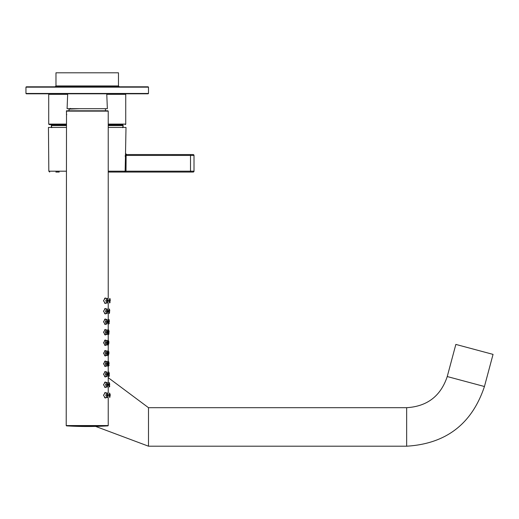 <?xml version="1.0" encoding="UTF-8"?>
<svg xmlns="http://www.w3.org/2000/svg" width="519" height="519" viewBox="0 0 519 519"><rect width="100%" height="100%" fill="white"/><g stroke="black" fill="none" stroke-linecap="round" stroke-linejoin="round"><path stroke-width="0.78" d="M455.851 344.415L493.05 354.386L484.441 386.512L447.242 376.547L455.851 344.415M66.211 125.144L51.336 125.144L51.861 124.618L66.211 124.618L49.234 124.618L48.708 124.093L66.211 124.093M108.231 124.618L122.406 124.618M59.211 172.061L55.877 172.061M124.482 172.061L193.133 172.061A0.876 0.876 0 0 0 194.009 171.186L126.007 171.192L124.482 172.061L108.231 172.061L124.482 172.061L125.144 171.192L108.231 171.192M57.071 172.061L57.713 172.061M145.865 154.558L126.642 154.558L125.767 153.669L126.383 154.558A0.876 0.869 90 0 1 125.514 153.669L126 127.421L108.231 127.421M66.211 127.421L48.449 127.421L48.825 171.192L49.701 172.061M194.009 155.428L126.123 155.441L126.383 154.558L193.133 154.558A0.876 0.876 0 0 1 194.009 155.428L194.009 171.186M126 127.421L122.769 127.421M51.673 127.421L48.695 127.421M125.514 153.669L125.144 171.192L126.007 171.192L126.123 155.441L125.261 155.441L125.254 156.563M148.492 87.16L148.142 86.809L148.492 87.16L25.95 87.16L26.3 86.809L148.142 86.809L148.492 87.16L148.492 93.459L148.142 93.809L26.3 93.809L25.95 93.459L26.3 93.809M55.974 85.933L118.468 85.933L118.468 72.803L55.974 72.803L55.974 85.933L55.098 86.809M106.758 93.809L107.355 108.692L67.087 108.692L67.684 93.809M66.503 114.29L66.432 110.787L107.881 110.787L66.86 110.787L66.51 111.137L66.211 425.548L66.562 425.898L87.224 425.898L67.418 425.917A331.051 331.051 0 0 0 107.024 425.917L87.224 425.917M105.415 303.531L103.476 300.735L105.415 297.932M105.415 314.034L103.476 311.238L105.415 308.435M105.415 324.537L103.476 321.741L105.415 318.938M105.415 335.04L103.476 332.244L105.415 329.442M105.415 345.544L103.476 342.748L105.415 339.945M105.415 356.053L103.476 353.251L105.415 350.448M105.415 366.557L103.476 363.754L105.415 360.952M105.415 377.06L103.476 374.257L105.415 371.455M105.415 387.563L103.476 384.761L105.415 381.958M105.415 398.067L103.476 395.264L105.415 392.461M107.705 425.898L66.562 425.898M79.79 108.692L69.014 109.126L70.37 108.413M109.769 298.49L109.548 302.986L109.068 300.735L109.769 298.483L110.138 298.808M109.055 313.508L108.523 311.238L109.224 308.974L109.055 313.508M109.191 319.756L108.828 319.464L108.692 324.025L108.114 321.741L108.815 319.457M107.608 334.567L108.458 334.534L107.842 332.244L108.529 329.954L108.906 330.24M108.88 341.191L108.354 345.038L107.705 342.748L108.374 340.451L107.608 340.425M107.608 355.573L108.374 355.547L108.958 353.251L108.374 355.541L107.705 353.251L108.354 350.954L107.608 350.928M107.608 366.077L108.529 366.044L107.842 363.754L108.458 361.464L107.608 361.432M108.692 371.974L108.815 376.535L108.114 374.257L108.692 371.974L109.061 372.24M109.055 382.49L109.23 387.025L108.523 384.761L109.055 382.49L109.425 382.763M109.068 395.264L109.548 393.013L110.223 395.251L109.769 397.509L109.068 395.264M108.387 353.251L108.62 352.375L108.633 354.127L108.387 353.251M108.387 342.748L108.633 341.872L108.62 343.623L108.387 342.748M108.516 332.244L108.769 331.369L108.737 333.12L108.516 332.244M108.782 321.741L109.042 320.865L108.984 322.617L108.782 321.741L109.185 321.741M109.172 311.238L109.438 310.362L109.366 312.107L109.172 311.238M109.697 300.735L109.963 299.859L109.872 301.604L109.697 300.735L110.08 300.735M108.516 363.754L108.737 362.878L108.769 364.63L108.516 363.754M108.782 374.257L108.984 373.382L109.042 375.133L108.782 374.257M109.172 384.761L109.366 383.885L109.438 385.636L109.172 384.761M104.533 303.161L107.005 303.077L105.772 300.735L107.115 298.393L104.533 298.302M104.533 313.664L106.765 313.586L105.493 311.238L106.849 308.889L104.533 308.805M104.533 324.167L106.583 324.096L105.286 321.741L106.648 319.386L104.533 319.308M106.505 329.876L107.336 330.434L107.731 332.063L107.414 333.86L106.473 334.606L105.143 332.244L106.505 329.883L104.533 329.812M106.421 345.116L105.072 342.748L106.427 340.38L107.264 340.931L107.673 342.91L107.362 344.369L106.421 345.109M105.078 353.251L106.414 350.883L107.05 351.175L107.667 352.959L107.29 355.028L106.427 355.612L105.078 353.251M105.143 363.754L106.466 361.393L107.115 361.685L107.725 363.449L107.316 365.603L106.505 366.116L105.143 363.754M104.533 376.684L106.648 376.612L105.286 374.257L106.583 371.902L104.533 371.831M104.533 387.187L106.849 387.109L105.493 384.761L106.765 382.412L104.533 382.334M104.533 397.697L107.115 397.606L105.772 395.264L107.005 392.922L104.533 392.838M106.603 384.761L107.089 383.885L107.537 384.761L107.128 385.636L106.603 384.761M106.408 374.257L106.901 373.382L107.349 374.257L106.933 375.133L106.408 374.257M106.278 363.754L106.784 362.878L107.225 363.754L106.797 364.63L106.278 363.754M106.213 353.251L106.726 352.375L107.161 353.251L106.732 354.127L106.213 353.251L107.161 353.251M106.213 342.748L106.732 341.872L107.161 342.748L106.726 343.623L106.213 342.748M106.278 332.244L106.797 331.369L107.225 332.244L106.784 333.12L106.278 332.244M106.408 321.741L106.933 320.865L107.349 321.741L106.901 322.617L106.408 321.741M106.603 311.238L107.128 310.362L107.537 311.238L107.089 312.107L106.603 311.238M107.783 300.735L107.336 301.604L106.862 300.735L107.381 299.859L107.783 300.735L106.862 300.735M107.783 395.264L107.388 396.14L106.862 395.264L107.336 394.388L107.783 395.264L106.862 395.264M109.697 395.264L109.872 394.388L109.963 396.14L109.697 395.264L110.08 395.264M108.231 377.67L148.492 407.687L148.492 446.197L95.619 426.404M148.492 407.687L406.656 407.687L406.656 446.197L148.492 446.197M106.778 94.335L125.734 94.335L125.209 93.809M48.708 124.093L49.234 124.618L48.708 124.093L48.708 94.335L67.665 94.335M108.231 124.093L125.734 124.093L125.734 94.335M123.107 127.421L123.107 125.144L108.231 125.144M66.211 125.566L51.336 125.566L51.861 124.618M122.659 127.693L123.107 125.566L108.231 125.566M66.211 171.192L48.825 171.192M190.505 154.558L190.505 172.061M148.492 93.459L148.142 93.809L148.492 93.459L148.142 93.809L148.492 93.459L148.142 93.809L148.492 93.459L25.95 93.459L25.95 87.16L26.3 86.809M107.881 110.787L108.231 111.137L66.51 111.137M108.231 397.567L108.231 425.548L66.211 425.548M406.656 407.687C427.195 406.442 440.722 396.062 447.242 376.547M406.656 446.197C446.022 443.816 471.946 423.919 484.441 386.512M457.752 344.927L458.368 345.09M125.734 124.093L125.209 124.618L125.728 124.197M48.708 94.335L49.234 93.809M51.783 127.693L51.336 125.566L51.336 127.421M122.581 124.618L123.1 125.034M118.468 85.933L119.344 86.809M108.231 111.137L108.231 298.431M108.231 303.031L108.231 308.935M108.231 313.534L108.231 319.438M108.231 324.038L108.231 329.941M108.231 334.541L108.231 340.445M108.231 345.044L108.231 350.948M108.231 355.547L108.231 361.451M108.231 366.051L108.231 371.961M108.231 376.554L108.231 382.464M108.231 387.064L108.231 392.967M108.231 425.548L107.881 425.898M66.432 114.29L66.782 114.641M69.014 109.126L69.014 110.787M105.428 108.692L105.428 110.787M67.087 425.574L67.418 425.917M107.355 425.574L107.024 425.917M109.068 331.116L109.087 332.329M109.009 333.516L108.795 334.333M109.334 320.632L109.334 321.845M109.25 323.006L109.029 323.811M109.237 308.974L109.593 309.259M109.723 310.115L109.717 311.277M109.626 312.425L109.418 313.249M110.249 299.671L110.216 300.851M110.106 301.98L109.898 302.752M108.458 334.534L108.529 329.954L107.608 329.922M108.374 340.451L108.958 342.748L108.354 345.038L107.608 345.07M108.86 351.674L108.958 353.251L108.354 350.954M108.529 366.044L108.458 361.464L108.828 361.73M110.112 394.031L110.223 395.219M109.626 383.606L109.717 384.774M109.723 385.954L109.587 386.765M109.262 373.103L109.34 374.29M109.327 375.471L109.172 376.288M109.022 362.599L109.087 363.806M109.061 364.993L108.88 365.811M107.005 303.077L107.913 302.382L108.276 300.566L107.926 298.95L107.115 298.386M106.765 313.586L107.693 312.86L108.036 311.082L107.68 309.467L106.849 308.883M106.59 324.096L107.524 323.356L107.855 321.553L107.478 319.944L106.648 319.38M106.414 334.606L104.533 334.671M106.376 340.38L104.533 340.315M106.35 345.109L104.533 345.174M106.389 350.883L104.533 350.818M106.376 355.612L104.533 355.677M106.44 361.393L104.533 361.328M106.447 366.116L104.533 366.18M106.642 376.612L107.504 376.003L107.842 373.959L107.401 372.408L106.583 371.902M106.843 387.109L107.699 386.506L108.017 384.462L107.582 382.931L106.765 382.412M107.109 397.606L107.946 397.009L108.257 394.965L107.816 393.441L107.005 392.922"/></g></svg>
